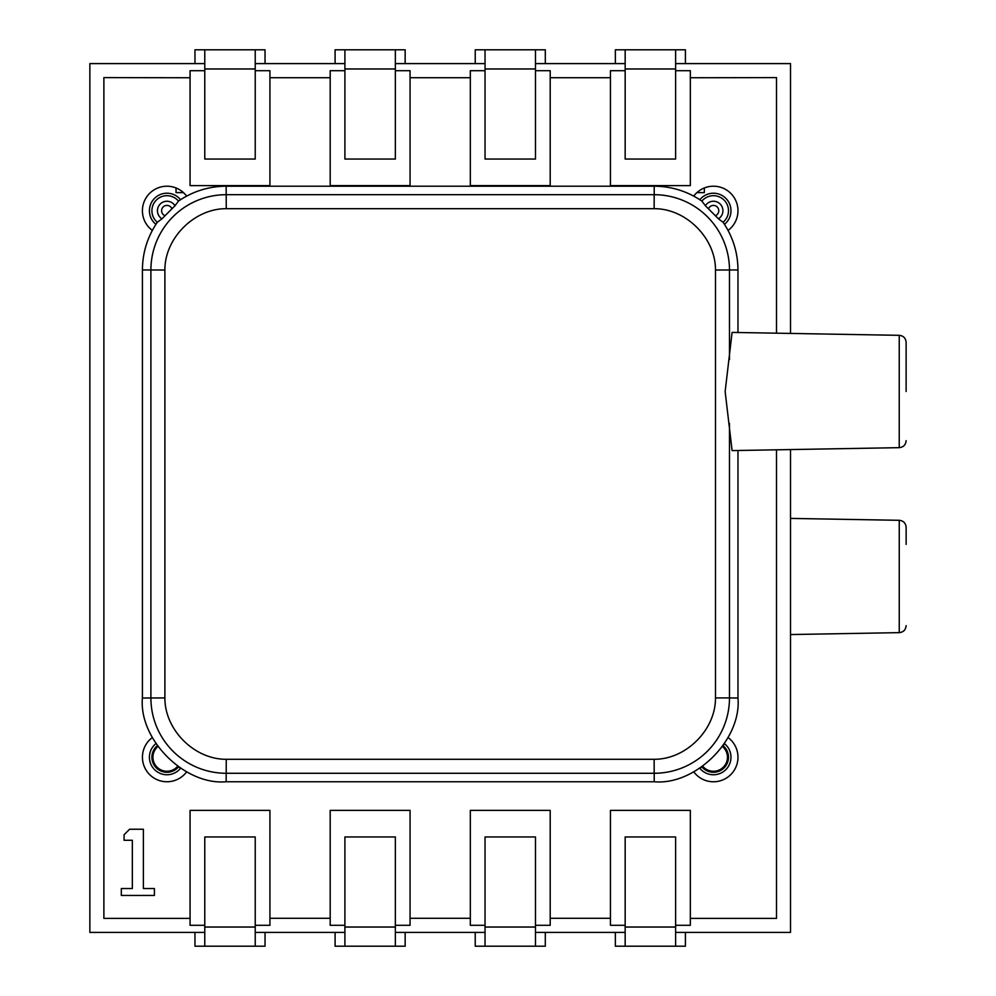 <?xml version="1.0" encoding="UTF-8"?>
<svg xmlns="http://www.w3.org/2000/svg" width="996" height="996" viewBox="0 0 996 996"><rect width="100%" height="100%" fill="white"/><g stroke="black" fill="none" stroke-linecap="round" stroke-linejoin="round"><path stroke-width="1.49" d="M728.487 757.246A15.04 15.04 0 0 1 701.906 766.883L699.839 768.265A17.517 17.517 0 0 0 729.968 763.085A17.517 17.517 0 0 0 724.466 743.626L723.084 745.693A15.04 15.04 0 0 1 728.487 757.246M177.649 766.285A14.019 14.019 0 0 1 152.936 757.246A14.019 14.019 0 0 1 157.903 746.539M155.924 743.626A17.517 17.517 0 0 0 166.942 774.764A17.517 17.517 0 0 0 180.55 768.265L178.496 766.883A15.04 15.04 0 0 1 151.902 757.246A15.04 15.04 0 0 1 157.306 745.693M722.486 746.539A14.019 14.019 0 0 1 718.265 770.406A14.019 14.019 0 0 1 702.74 766.285M906.136 544.389L906.136 527.307C905.738 523.112 903.447 520.771 899.251 520.298L790.525 518.406M737.974 332.515L737.974 269.941C737.837 252.548 732.882 236.662 723.084 222.282L724.466 224.349A17.517 17.517 0 0 0 713.447 193.212A17.517 17.517 0 0 0 699.839 199.71M204.778 68.961L204.778 49.8L255.225 49.8L255.225 68.961L204.778 68.961L204.778 159.036L255.225 159.036L255.225 68.961M204.778 49.8L194.967 49.8L194.967 63.595M255.225 49.8L265.036 49.8L265.036 63.595M485.04 68.961L485.04 49.8L535.487 49.8L535.487 68.961L485.04 68.961L485.04 159.036L535.487 159.036L535.487 68.961M485.04 49.8L475.229 49.8L475.229 63.595M535.487 49.8L545.298 49.8L545.298 63.595M625.164 68.961L625.164 49.8L675.612 49.8L675.612 68.961L625.164 68.961L625.164 159.036L675.612 159.036L675.612 68.961M625.164 49.8L615.354 49.8L615.354 63.595M675.612 49.8L685.422 49.8L685.422 63.595M180.55 199.71A17.517 17.517 0 0 0 150.421 204.89A17.517 17.517 0 0 0 155.911 224.349M204.778 63.595L89.864 63.595L89.864 932.405L204.778 932.405M790.525 333.423L790.525 63.595L675.612 63.595M625.164 63.595L535.487 63.595M485.04 63.595L395.35 63.595M344.902 63.595L255.225 63.595M675.612 932.405L790.525 932.405L790.525 449.57M255.225 932.405L344.902 932.405M395.35 932.405L485.04 932.405M535.487 932.405L625.164 932.405M204.778 70.704L190.062 70.704L190.062 77.75L103.883 77.601L103.883 918.399L190.062 918.399L190.062 925.296L204.778 925.296M176.043 187.958L176.043 192.626L183.476 192.626M344.902 70.704L330.186 70.704L330.186 77.713L269.928 77.713L269.928 70.704L255.225 70.704M485.04 70.704L470.324 70.704L470.324 77.713L410.066 77.713L410.066 70.704L395.35 70.704M625.164 70.704L610.448 70.704L610.448 77.713L550.203 77.713L550.203 70.704L535.487 70.704M696.914 192.626L704.346 192.626L704.346 187.958M776.507 333.187L776.507 77.601L690.328 77.75L690.328 70.704L675.612 70.704M255.225 925.296L269.928 925.296L269.928 918.287L330.186 918.287L330.186 925.296L344.902 925.296M395.35 925.296L410.066 925.296L410.066 918.287L470.324 918.287L470.324 925.296L485.04 925.296M535.487 925.296L550.203 925.296L550.203 918.287L610.448 918.287L610.448 925.296L625.164 925.296M675.612 925.296L690.328 925.296L690.328 918.399L776.507 918.399L776.507 449.806M152.326 737.55A24.527 24.527 0 0 0 166.942 781.76A24.527 24.527 0 0 0 186.638 771.85M728.064 230.425A24.527 24.527 0 0 0 713.447 186.202A24.527 24.527 0 0 0 693.751 196.112M693.751 771.85A24.527 24.527 0 0 0 736.741 764.94A24.527 24.527 0 0 0 728.064 737.55M186.626 196.112A24.527 24.527 0 0 0 143.648 203.035A24.527 24.527 0 0 0 152.326 230.425M269.928 77.713L269.928 185.617L190.062 185.617L190.062 77.75M190.062 918.399L190.062 810.383L269.928 810.383L269.928 918.287M330.186 918.287L330.186 810.383L410.066 810.383L410.066 918.287M470.324 918.287L470.324 810.383L550.203 810.383L550.203 918.287M610.448 918.287L610.448 810.383L690.328 810.383L690.328 918.399M690.328 77.75L690.328 185.617L610.448 185.617L610.448 77.713M550.203 77.713L550.203 185.617L470.324 185.617L470.324 77.713M410.066 77.713L410.066 185.617L330.186 185.617L330.186 77.713M154.405 895.441L154.405 888.544L143.374 888.544L143.374 829.245L129.58 829.245L124.064 834.76L124.064 840.275L132.344 840.275L132.344 888.544L121.313 888.544L121.313 895.441L154.405 895.441M535.487 927.039L535.487 946.2L485.04 946.2L485.04 927.039L535.487 927.039L535.487 836.964L485.04 836.964L485.04 927.039M535.487 946.2L545.298 946.2L545.298 932.405M485.04 946.2L475.229 946.2L475.229 932.405M395.35 927.039L395.35 946.2L344.902 946.2L344.902 927.039L395.35 927.039L395.35 836.964L344.902 836.964L344.902 927.039M395.35 946.2L405.16 946.2L405.16 932.405M344.902 946.2L335.092 946.2L335.092 932.405M675.612 927.039L675.612 946.2L625.164 946.2L625.164 927.039L675.612 927.039L675.612 836.964L625.164 836.964L625.164 927.039M675.612 946.2L685.422 946.2L685.422 932.405M625.164 946.2L615.354 946.2L615.354 932.405M255.225 927.039L255.225 946.2L204.778 946.2L204.778 927.039L255.225 927.039L255.225 836.964L204.778 836.964L204.778 927.039M255.225 946.2L265.036 946.2L265.036 932.405M204.778 946.2L194.967 946.2L194.967 932.405M344.902 68.961L344.902 49.8L395.35 49.8L395.35 68.961L344.902 68.961L344.902 159.036L395.35 159.036L395.35 68.961M344.902 49.8L335.092 49.8L335.092 63.595M395.35 49.8L405.16 49.8L405.16 63.595M718.427 218.796L705.38 205.749A9.474 9.474 0 0 1 722.922 210.729A9.474 9.474 0 0 1 718.427 218.796L723.084 222.282A15.04 15.04 0 0 0 718.564 196.586A15.04 15.04 0 0 0 701.894 201.092C687.514 191.294 671.628 186.339 654.235 186.202L226.154 186.202C208.749 186.339 192.863 191.294 178.483 201.092A15.04 15.04 0 0 0 151.902 210.729A15.04 15.04 0 0 0 157.306 222.282C147.508 236.662 142.54 252.548 142.416 269.941L142.416 698.022C138.668 739.455 184.721 785.508 226.154 781.76L654.235 781.76C695.669 785.508 741.709 739.455 737.974 698.022L737.974 450.491M705.38 205.749L701.894 201.092M899.239 335.328L732.097 332.403L725.138 391.503L732.097 450.59L899.239 447.665L899.239 335.328C903.434 335.801 905.725 338.13 906.123 342.325L906.123 359.407M906.123 391.503L906.123 342.325M178.483 201.092L174.997 205.749L161.962 218.796L157.306 222.282M729.483 359.568L729.483 270.041A75.36 75.36 -135 0 0 654.135 194.693L226.254 194.693A75.36 75.36 135 0 0 150.894 270.041L150.894 697.922A75.36 75.36 45 0 0 226.254 773.282L654.135 773.282A75.36 75.36 -45 0 0 729.483 697.922L737.974 698.022M715.489 697.922L715.489 270.041C715.713 238.193 686.007 208.463 654.135 208.687L226.254 208.687C194.394 208.463 164.664 238.169 164.888 270.041L164.888 697.922C164.676 729.782 194.369 759.512 226.254 759.288L654.135 759.288C685.983 759.5 715.713 729.807 715.489 697.922L729.483 697.922L729.483 423.425M906.136 625.65C905.738 629.846 903.447 632.174 899.251 632.647L899.251 520.298M708.53 208.637A5.341 5.341 0 0 1 718.776 210.729A5.341 5.341 0 0 1 715.539 215.646M164.85 215.646A5.341 5.341 0 0 1 163.17 206.956A5.341 5.341 0 0 1 171.847 208.637M161.962 218.796A9.474 9.474 0 0 1 160.232 204.031A9.474 9.474 0 0 1 174.997 205.749M226.154 781.76L226.254 759.288M654.135 759.288L654.235 781.76M715.489 270.041L737.974 269.941M654.135 208.687L654.235 186.202M226.254 208.687L226.154 186.202M164.888 270.041L142.416 269.941M164.888 697.922L142.416 698.022M899.251 632.647L790.525 634.552M899.239 447.665C903.434 447.204 905.725 444.863 906.123 440.668"/></g></svg>
